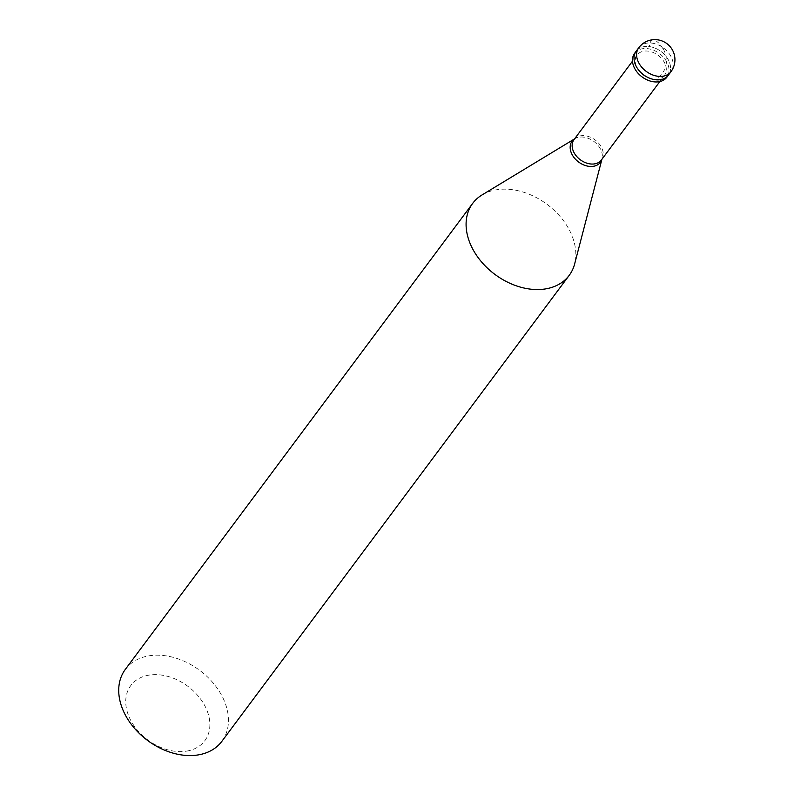 <?xml version="1.0" encoding="UTF-8"?>
<svg xmlns="http://www.w3.org/2000/svg" width="794" height="794" viewBox="0 0 794 794"><rect width="100%" height="100%" fill="white"/><g stroke="black" fill="none" stroke-linecap="round" stroke-linejoin="round"><path stroke-width="0.6" stroke-dasharray="3.97 2.98" d="M636.212 51.153A20.068 14.56 -143.3 0 1 643.071 46.836A20.068 14.56 36.7 0 1 665.015 55.143A20.068 14.56 36.7 0 1 668.389 75.142A20.068 14.56 36.7 0 0 665.015 55.143A20.068 14.56 36.7 0 0 643.071 46.836A20.068 14.56 -143.3 0 0 636.212 51.153M634.664 53.238A20.068 14.56 -143.3 0 1 641.522 48.92A20.068 14.56 36.7 0 1 663.466 57.228A20.068 14.56 36.7 0 1 666.841 77.216M664.429 75.42A17.061 12.376 36.7 0 1 658.593 79.092A17.061 12.376 -143.3 0 1 639.944 72.026A17.061 12.376 -143.3 0 1 637.076 55.034A17.061 12.376 -143.3 0 1 642.902 51.362A17.061 12.376 36.7 0 1 661.561 58.428A17.061 12.376 36.7 0 1 664.429 75.42L659.844 81.564M574.002 139.645A17.061 12.376 -143.3 0 1 574.747 138.771A17.061 12.376 -143.3 0 1 579.838 135.972A17.061 12.376 36.7 0 1 597.961 142.463A17.061 12.376 36.7 0 1 601.981 159.078L602.011 158.969A17.667 12.813 36.7 0 0 595.689 142.92A17.667 12.813 36.7 0 0 578.141 137.382A17.667 12.813 -143.3 0 0 574.836 138.712L574.588 138.871M482.018 194.957A60.205 43.67 -143.3 0 1 493.273 190.421A60.205 43.67 36.7 0 1 553.09 209.308A60.205 43.67 36.7 0 1 574.628 263.985M125.323 669.392A60.205 43.67 -143.3 0 1 145.907 656.44A60.205 43.67 36.7 0 1 211.74 681.361A60.205 43.67 36.7 0 1 221.854 741.348M189.032 750.638A46.151 33.477 -143.3 0 1 131.486 721.726A46.151 33.477 -143.3 0 1 146.582 675.605A46.151 33.477 36.7 0 1 204.127 704.516A46.151 33.477 36.7 0 1 189.032 750.638M601.356 160.031A17.061 12.376 36.7 0 0 601.981 159.078M663.288 48.583L665.829 54.925M665.888 55.173L666.494 62.597L664.806 69.356L661.601 74.438L655.874 79.469M662.97 48.652L659.427 43.66M659.08 43.303L655.487 40.385L652.589 39.779L650.792 41.397L649.164 46.241M638.793 47.7A20.068 14.56 -143.3 0 1 645.651 43.382A20.068 14.56 36.7 0 1 667.595 51.689A20.068 14.56 36.7 0 1 670.97 71.678M637.076 55.034L632.49 61.178"/><path stroke-width="1.19" d="M670.97 71.678L668.389 75.142A20.068 14.56 36.7 0 1 661.521 79.46A20.068 14.56 -143.3 0 1 639.577 71.152A20.068 14.56 -143.3 0 1 636.212 51.153L634.664 53.238A20.068 14.56 -143.3 0 0 638.029 73.227A20.068 14.56 -143.3 0 0 659.983 81.534A20.068 14.56 36.7 0 0 666.841 77.216L668.389 75.142A20.068 14.56 36.7 0 1 661.521 79.46A20.068 14.56 -143.3 0 1 639.577 71.152A20.068 14.56 -143.3 0 1 636.212 51.153L638.793 47.7A20.068 14.56 -143.3 0 0 642.157 67.689A20.068 14.56 -143.3 0 0 664.102 75.996A20.068 14.56 36.7 0 0 670.97 71.678A20.068 20.068 0 0 0 650.246 40.166A20.068 20.068 0 0 0 638.793 47.7M659.844 81.564L601.356 160.031A17.061 12.376 36.7 0 1 595.52 163.703A17.061 12.376 -143.3 0 1 576.871 156.646A17.061 12.376 -143.3 0 1 574.002 139.645L632.49 61.178M574.578 138.881A17.667 12.813 -143.3 0 0 573.645 157.033A17.667 12.813 -143.3 0 0 594.388 166.095A17.667 12.813 36.7 0 0 601.931 159.266L574.628 263.985A60.205 43.67 36.7 0 1 569.219 275.339A60.205 43.67 36.7 0 1 548.634 288.291A60.205 43.67 -143.3 0 1 482.802 263.36A60.205 43.67 -143.3 0 1 472.688 203.373A60.205 43.67 -143.3 0 1 482.018 194.957L574.588 138.871M569.219 275.339L221.854 741.348A60.205 43.67 36.7 0 1 201.269 754.3A60.205 43.67 -143.3 0 1 135.437 729.378A60.205 43.67 -143.3 0 1 125.323 669.392L472.688 203.373"/></g></svg>
